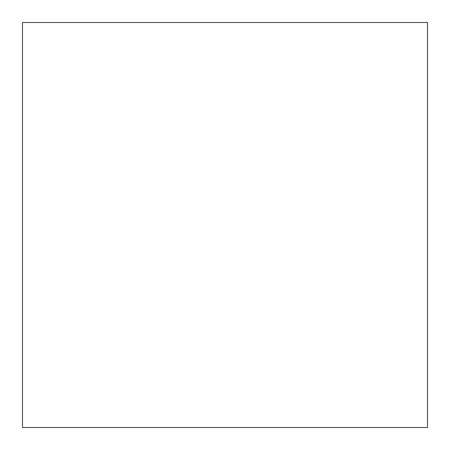 <?xml version="1.0" encoding="UTF-8"?>
<svg xmlns="http://www.w3.org/2000/svg" width="450" height="450" viewBox="0 0 450 450"><rect width="100%" height="100%" fill="white"/><g stroke="black" fill="none" stroke-linecap="round" stroke-linejoin="round"><path stroke-width="0.67" d="M427.5 427.5L22.5 427.5L22.5 22.5L427.5 22.5L427.5 427.5"/></g></svg>
